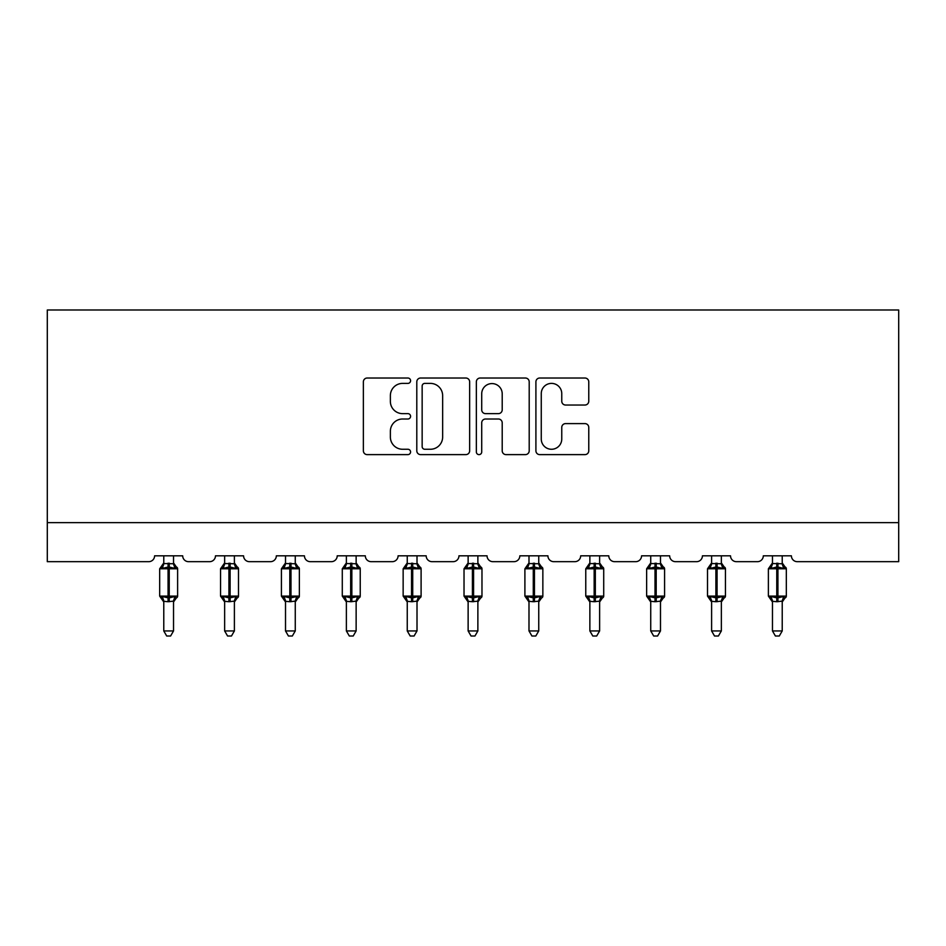 <?xml version="1.0" encoding="UTF-8"?>
<svg xmlns="http://www.w3.org/2000/svg" width="946" height="946" viewBox="0 0 946 946"><rect width="100%" height="100%" fill="white"/><g stroke="black" fill="none" stroke-linecap="round" stroke-linejoin="round"><path stroke-width="1.42" d="M410.576 380.706A2.684 2.684 0 0 0 407.892 378.022L367.202 378.022A3.831 3.831 0 0 0 363.37 381.853L363.37 450.793A3.831 3.831 0 0 0 367.202 454.624L407.892 454.624A2.684 2.684 0 0 0 410.576 451.94A2.684 2.684 0 0 0 407.892 449.267L402.629 449.267A12.251 12.251 0 0 1 390.367 437.005L390.367 431.258A12.251 12.251 0 0 1 402.629 419.007L407.892 419.007A2.684 2.684 0 0 0 410.576 416.323A2.684 2.684 0 0 0 407.892 413.639L402.629 413.639A12.251 12.251 0 0 1 390.367 401.388L390.367 395.641A12.251 12.251 0 0 1 402.629 383.39L407.892 383.39A2.684 2.684 0 0 0 410.576 380.706M584.935 405.03A3.831 3.831 0 0 0 588.767 401.199L588.767 381.853A3.831 3.831 0 0 0 584.935 378.022L539.74 378.022A3.831 3.831 0 0 0 535.909 381.853L535.909 450.793A3.831 3.831 0 0 0 539.74 454.624L584.935 454.624A3.831 3.831 0 0 0 588.767 450.793L588.767 427.426A3.831 3.831 0 0 0 584.935 423.607L565.59 423.607A3.831 3.831 0 0 0 561.758 427.426L561.758 439.015A10.24 10.24 0 0 1 551.518 449.267A10.24 10.24 0 0 1 541.266 439.015L541.266 393.631A10.24 10.24 0 0 1 551.518 383.39A10.24 10.24 0 0 1 561.758 393.631L561.758 401.199A3.831 3.831 0 0 0 565.59 405.03L584.935 405.03M898.7 522.653L898.7 309.992L47.3 309.992L47.3 561.676L148.747 561.676A5.853 5.853 0 0 0 154.6 555.822L182.696 555.822A5.853 5.853 0 0 0 188.55 561.676L209.622 561.676A5.853 5.853 0 0 0 215.475 555.822L243.571 555.822A5.853 5.853 0 0 0 249.425 561.676L270.485 561.676A5.853 5.853 0 0 0 276.338 555.822L304.435 555.822A5.853 5.853 0 0 0 310.288 561.676L331.36 561.676A5.853 5.853 0 0 0 337.214 555.822L365.31 555.822A5.853 5.853 0 0 0 371.163 561.676L392.235 561.676A5.853 5.853 0 0 0 398.089 555.822L426.173 555.822A5.853 5.853 0 0 0 432.026 561.676L453.099 561.676A5.853 5.853 0 0 0 458.952 555.822L487.048 555.822A5.853 5.853 0 0 0 492.901 561.676L513.974 561.676A5.853 5.853 0 0 0 519.827 555.822L547.911 555.822A5.853 5.853 0 0 0 553.765 561.676L574.837 561.676A5.853 5.853 0 0 0 580.69 555.822L608.786 555.822A5.853 5.853 0 0 0 614.64 561.676L635.712 561.676A5.853 5.853 0 0 0 641.565 555.822L669.662 555.822A5.853 5.853 0 0 0 675.515 561.676L696.575 561.676A5.853 5.853 0 0 0 702.429 555.822L730.525 555.822A5.853 5.853 0 0 0 736.378 561.676L757.45 561.676A5.853 5.853 0 0 0 763.304 555.822L791.4 555.822A5.853 5.853 0 0 0 797.253 561.676L898.7 561.676L898.7 522.653L47.3 522.653M469.654 381.853A3.831 3.831 0 0 0 465.822 378.022L420.627 378.022A3.831 3.831 0 0 0 416.796 381.853L416.796 450.793A3.831 3.831 0 0 0 420.627 454.624L465.822 454.624A3.831 3.831 0 0 0 469.654 450.793L469.654 381.853M480.178 378.022L525.373 378.022A3.831 3.831 0 0 1 529.204 381.853L529.204 450.793A3.831 3.831 0 0 1 525.373 454.624L506.039 454.624A3.831 3.831 0 0 1 502.208 450.793L502.208 422.838A3.831 3.831 0 0 0 498.376 419.007L485.546 419.007A3.831 3.831 0 0 0 481.715 422.838L481.715 451.94A2.684 2.684 0 0 1 479.031 454.624A2.684 2.684 0 0 1 476.346 451.94L476.346 381.853A3.831 3.831 0 0 1 480.178 378.022M424.837 383.39A2.684 2.684 0 0 0 422.153 386.063L422.153 446.583A2.684 2.684 0 0 0 424.837 449.267L430.395 449.267A12.251 12.251 0 0 0 442.645 437.005L442.645 395.641A12.251 12.251 0 0 0 430.395 383.39L424.837 383.39M502.208 393.82A10.24 10.24 0 0 0 491.955 383.579A10.24 10.24 0 0 0 481.715 393.82L481.715 409.819A3.831 3.831 0 0 0 485.546 413.639L498.376 413.639A3.831 3.831 0 0 0 502.208 409.819L502.208 393.82M163.776 630.935L173.532 630.935L170.599 636.008L166.697 636.008L163.776 630.935L163.776 601.349A4.292 4.091 180 0 0 161.518 597.742L162.357 596.488L168.069 597.86L168.069 596.11L169.239 596.11L169.239 567.032L174.939 568.416L176.346 566.961A1.951 1.951 0 0 1 177.623 568.794L159.673 568.794L159.673 596.11L168.069 596.11L168.069 567.032L162.357 568.416L161.518 567.151A4.292 4.091 0 0 0 163.776 563.556L173.532 563.757L173.532 555.822M173.532 630.935L173.532 601.148L168.069 601.715L168.069 597.86L169.239 597.86L169.239 596.11L177.623 596.11A1.951 1.951 0 0 1 176.346 597.943L173.532 601.963M173.532 601.349L173.532 601.349A4.292 4.091 180 0 1 175.779 597.742L174.939 596.488L169.239 597.86L169.239 601.715M168.069 601.715L163.776 601.313M163.776 555.822L163.776 563.58M162.357 568.416L162.925 566.749M174.939 568.416L173.532 563.757M173.532 601.148L174.939 596.488M163.764 601.148L162.357 596.488M224.64 630.935L234.395 630.935L231.474 636.008L227.572 636.008L224.64 630.935L224.64 601.349A4.292 4.091 180 0 0 222.393 597.742L223.232 596.488L228.932 597.86L228.932 596.11L230.103 596.11L230.103 567.032L235.814 568.416L237.21 566.961A1.951 1.951 0 0 1 238.498 568.794L220.548 568.794L220.548 596.11L228.932 596.11L228.932 567.032L223.232 568.416L222.393 567.151A4.292 4.091 0 0 0 224.64 563.556L234.395 563.757L234.395 555.822M234.395 630.935L234.395 601.148L228.932 601.715L228.932 597.86L230.103 597.86L230.103 596.11L238.498 596.11A1.951 1.951 0 0 1 237.21 597.943L234.395 601.963M234.395 601.349L234.395 601.349A4.292 4.091 180 0 1 236.654 597.742L235.814 596.488L230.103 597.86L230.103 601.715M228.932 601.715L224.64 601.313M224.64 555.822L224.64 563.58M223.232 568.416L223.8 566.749M235.814 568.416L234.395 563.757M234.395 601.148L235.814 596.488M224.64 601.148L223.232 596.488M285.515 630.935L295.27 630.935L292.338 636.008L288.435 636.008L285.515 630.935L285.515 601.349A4.292 4.091 180 0 0 283.256 597.742L284.096 596.488L289.807 597.86L289.807 596.11L290.978 596.11L290.978 567.032L296.677 568.416L298.085 566.961A1.951 1.951 0 0 1 299.362 568.794L281.411 568.794L281.411 596.11L289.807 596.11L289.807 567.032L284.096 568.416L283.256 567.151A4.292 4.091 0 0 0 285.515 563.556L295.27 563.757L295.27 555.822M295.27 630.935L295.27 601.148L289.807 601.715L289.807 597.86L290.978 597.86L290.978 596.11L299.362 596.11A1.951 1.951 0 0 1 298.085 597.943L295.27 601.963M295.27 601.349L295.27 601.349A4.292 4.091 180 0 1 297.517 597.742L296.677 596.488L290.978 597.86L290.978 601.715M289.807 601.715L285.515 601.313M285.515 555.822L285.515 563.58M284.096 568.416L284.675 566.749M296.677 568.416L295.27 563.757M295.27 601.148L296.677 596.488M285.515 601.148L284.096 596.488M346.378 630.935L356.134 630.935L353.213 636.008L349.31 636.008L346.378 630.935L346.378 601.349A4.292 4.091 180 0 0 344.131 597.742L344.971 596.488L350.67 597.86L350.67 596.11L351.841 596.11L351.841 567.032L357.553 568.416L358.96 566.961A1.951 1.951 0 0 1 360.237 568.794L342.286 568.794L342.286 596.11L350.67 596.11L350.67 567.032L344.971 568.416L344.131 567.151A4.292 4.091 0 0 0 346.378 563.556L356.145 563.757L356.134 555.822M356.134 630.935L356.145 601.148L350.67 601.715L350.67 597.86L351.841 597.86L351.841 596.11L360.237 596.11A1.951 1.951 0 0 1 358.96 597.943L356.134 601.963M356.134 601.349L356.134 601.349A4.292 4.091 180 0 1 358.392 597.742L357.553 596.488L351.841 597.86L351.841 601.715M350.67 601.715L346.378 601.313M346.378 555.822L346.378 563.58M344.971 568.416L345.538 566.749M357.553 568.416L356.145 563.757M356.145 601.148L357.553 596.488M346.378 601.148L344.971 596.488M407.253 630.935L417.009 630.935L414.076 636.008L410.186 636.008L407.253 630.935L407.253 601.349A4.292 4.091 180 0 0 404.994 597.742L405.834 596.488L411.545 597.86L411.545 596.11L412.716 596.11L412.716 567.032L418.428 568.416L419.823 566.961A1.951 1.951 0 0 1 421.1 568.794L403.15 568.794L403.15 596.11L411.545 596.11L411.545 567.032L405.834 568.416L404.994 567.151A4.292 4.091 0 0 0 407.253 563.556L417.009 563.757L417.009 555.822M417.009 630.935L417.009 601.148L411.545 601.715L411.545 597.86L412.716 597.86L412.716 596.11L421.1 596.11A1.951 1.951 0 0 1 419.823 597.943L417.009 601.963M417.009 601.349L417.009 601.349A4.292 4.091 180 0 1 419.267 597.742L418.428 596.488L412.716 597.86L412.716 601.715M411.545 601.715L407.253 601.313M407.253 555.822L407.253 563.58M405.834 568.416L406.413 566.749M418.428 568.416L417.009 563.757M417.009 601.148L418.428 596.488M407.253 601.148L405.834 596.488M468.128 630.935L477.872 630.935L474.951 636.008L471.049 636.008L468.128 630.935L468.128 601.349A4.292 4.091 180 0 0 465.87 597.742L466.709 596.488L472.421 597.86L472.421 596.11L473.579 596.11L473.579 567.032L479.291 568.416L480.698 566.961A1.951 1.951 0 0 1 481.975 568.794L464.025 568.794L464.025 596.11L472.421 596.11L472.421 567.032L466.709 568.416L465.87 567.151A4.292 4.091 0 0 0 468.128 563.556L477.884 563.757L477.872 555.822M477.872 630.935L477.884 601.148L472.421 601.715L472.421 597.86L473.579 597.86L473.579 596.11L481.975 596.11A1.951 1.951 0 0 1 480.698 597.943L477.872 601.963M477.872 601.349L477.872 601.349A4.292 4.091 180 0 1 480.13 597.742L479.291 596.488L473.579 597.86L473.579 601.715M472.421 601.715L468.128 601.313M468.128 555.822L468.128 563.58M466.709 568.416L467.277 566.749M479.291 568.416L477.884 563.757M477.884 601.148L479.291 596.488M468.116 601.148L466.709 596.488M528.991 630.935L538.747 630.935L535.814 636.008L531.924 636.008L528.991 630.935L528.991 601.349A4.292 4.091 180 0 0 526.733 597.742L527.572 596.488L533.284 597.86L533.284 596.11L534.455 596.11L534.455 567.032L540.166 568.416L541.561 566.961A1.951 1.951 0 0 1 542.85 568.794L524.9 568.794L524.9 596.11L533.284 596.11L533.284 567.032L527.572 568.416L526.733 567.151A4.292 4.091 0 0 0 528.991 563.556L538.747 563.757L538.747 555.822M538.747 630.935L538.747 601.148L533.284 601.715L533.284 597.86L534.455 597.86L534.455 596.11L542.85 596.11A1.951 1.951 0 0 1 541.561 597.943L538.747 601.963M538.747 601.349L538.747 601.349A4.292 4.091 180 0 1 541.006 597.742L540.166 596.488L534.455 597.86L534.455 601.715M533.284 601.715L528.991 601.313M528.991 555.822L528.991 563.58M527.572 568.416L528.152 566.749M540.166 568.416L538.747 563.757M538.747 601.148L540.166 596.488M528.991 601.148L527.572 596.488M589.866 630.935L599.622 630.935L596.69 636.008L592.787 636.008L589.866 630.935L589.866 601.349A4.292 4.091 180 0 0 587.608 597.742L588.447 596.488L594.159 597.86L594.159 596.11L595.33 596.11L595.33 567.032L601.029 568.416L602.436 566.961A1.951 1.951 0 0 1 603.714 568.794L585.763 568.794L585.763 596.11L594.159 596.11L594.159 567.032L588.447 568.416L587.608 567.151A4.292 4.091 0 0 0 589.866 563.556L599.622 563.757L599.622 555.822M599.622 630.935L599.622 601.148L594.159 601.715L594.159 597.86L595.33 597.86L595.33 596.11L603.714 596.11A1.951 1.951 0 0 1 602.436 597.943L599.622 601.963M599.622 601.349L599.622 601.349A4.292 4.091 180 0 1 601.869 597.742L601.029 596.488L595.33 597.86L595.33 601.715M594.159 601.715L589.866 601.313M589.866 555.822L589.866 563.58M588.447 568.416L589.015 566.749M601.029 568.416L599.622 563.757M599.622 601.148L601.029 596.488M589.855 601.148L588.447 596.488M650.73 630.935L660.485 630.935L657.565 636.008L653.662 636.008L650.73 630.935L650.73 601.349A4.292 4.091 180 0 0 648.483 597.742L649.323 596.488L655.022 597.86L655.022 596.11L656.193 596.11L656.193 567.032L661.904 568.416L663.3 566.961A1.951 1.951 0 0 1 664.589 568.794L646.638 568.794L646.638 596.11L655.022 596.11L655.022 567.032L649.323 568.416L648.483 567.151A4.292 4.091 0 0 0 650.73 563.556L660.485 563.757L660.485 555.822M660.485 630.935L660.485 601.148L655.022 601.715L655.022 597.86L656.193 597.86L656.193 596.11L664.589 596.11A1.951 1.951 0 0 1 663.3 597.943L660.485 601.963M660.485 601.349L660.485 601.349A4.292 4.091 180 0 1 662.744 597.742L661.904 596.488L656.193 597.86L656.193 601.715M655.022 601.715L650.73 601.313M650.73 555.822L650.73 563.58M649.323 568.416L649.89 566.749M661.904 568.416L660.485 563.757M660.485 601.148L661.904 596.488M650.73 601.148L649.323 596.488M711.605 630.935L721.36 630.935L718.428 636.008L714.526 636.008L711.605 630.935L711.605 601.349A4.292 4.091 180 0 0 709.346 597.742L710.186 596.488L715.897 597.86L715.897 596.11L717.068 596.11L717.068 567.032L722.768 568.416L724.175 566.961A1.951 1.951 0 0 1 725.452 568.794L707.502 568.794L707.502 596.11L715.897 596.11L715.897 567.032L710.186 568.416L709.346 567.151A4.292 4.091 0 0 0 711.605 563.556L721.36 563.757L721.36 555.822M721.36 630.935L721.36 601.148L715.897 601.715L715.897 597.86L717.068 597.86L717.068 596.11L725.452 596.11A1.951 1.951 0 0 1 724.175 597.943L721.36 601.963M721.36 601.349L721.36 601.349A4.292 4.091 180 0 1 723.607 597.742L722.768 596.488L717.068 597.86L717.068 601.715M715.897 601.715L711.605 601.313M711.605 555.822L711.605 563.58M710.186 568.416L710.765 566.749M722.768 568.416L721.36 563.757M721.36 601.148L722.768 596.488M711.605 601.148L710.186 596.488M772.468 630.935L782.224 630.935L779.303 636.008L775.401 636.008L772.468 630.935L772.468 601.349A4.292 4.091 180 0 0 770.221 597.742L771.061 596.488L776.761 597.86L776.761 596.11L777.931 596.11L777.931 567.032L783.643 568.416L785.05 566.961A1.951 1.951 0 0 1 786.327 568.794L768.377 568.794L768.377 596.11L776.761 596.11L776.761 567.032L771.061 568.416L770.221 567.151A4.292 4.091 0 0 0 772.468 563.556L782.236 563.757L782.224 555.822M782.224 630.935L782.236 601.148L776.761 601.715L776.761 597.86L777.931 597.86L777.931 596.11L786.327 596.11A1.951 1.951 0 0 1 785.05 597.943L782.224 601.963M782.224 601.349L782.224 601.349A4.292 4.091 180 0 1 784.482 597.742L783.643 596.488L777.931 597.86L777.931 601.715M776.761 601.715L772.468 601.313M772.468 555.822L772.468 563.58M771.061 568.416L771.629 566.749M783.643 568.416L782.236 563.757M782.236 601.148L783.643 596.488M772.468 601.148L771.061 596.488M169.239 563.177L169.239 567.032L168.069 567.032L168.069 563.177M175.779 567.151A4.292 4.091 0 0 1 173.532 563.556M230.103 563.177L230.103 567.032L228.932 567.032L228.932 563.177M236.654 567.151A4.292 4.091 0 0 1 234.395 563.556M290.978 563.177L290.978 567.032L289.807 567.032L289.807 563.177M297.517 567.151A4.292 4.091 0 0 1 295.27 563.556M351.841 563.177L351.841 567.032L350.67 567.032L350.67 563.177M358.392 567.151A4.292 4.091 0 0 1 356.134 563.556M412.716 563.177L412.716 567.032L411.545 567.032L411.545 563.177M419.267 567.151A4.292 4.091 0 0 1 417.009 563.556M473.579 563.177L473.579 567.032L472.421 567.032L472.421 563.177M480.13 567.151A4.292 4.091 0 0 1 477.872 563.556M534.455 563.177L534.455 567.032L533.284 567.032L533.284 563.177M541.006 567.151A4.292 4.091 0 0 1 538.747 563.556M595.33 563.177L595.33 567.032L594.159 567.032L594.159 563.177M601.869 567.151A4.292 4.091 0 0 1 599.622 563.556M656.193 563.177L656.193 567.032L655.022 567.032L655.022 563.177M662.744 567.151A4.292 4.091 0 0 1 660.485 563.556M717.068 563.177L717.068 567.032L715.897 567.032L715.897 563.177M723.607 567.151A4.292 4.091 0 0 1 721.36 563.556M777.931 563.177L777.931 567.032L776.761 567.032L776.761 563.177M784.482 567.151A4.292 4.091 0 0 1 782.224 563.556M177.623 596.11L177.623 568.794M163.776 601.963L159.673 596.11M163.776 562.929L159.673 568.794M176.346 566.961L173.532 562.929M238.498 596.11L238.498 568.794M224.64 601.963L220.548 596.11M224.64 562.929L220.548 568.794M237.21 566.961L234.395 562.929M299.362 596.11L299.362 568.794M285.515 601.963L281.411 596.11M285.515 562.929L281.411 568.794M298.085 566.961L295.27 562.929M360.237 596.11L360.237 568.794M346.378 601.963L342.286 596.11M346.378 562.929L342.286 568.794M358.96 566.961L356.134 562.929M421.1 596.11L421.1 568.794M407.253 601.963L403.15 596.11M407.253 562.929L403.15 568.794M419.823 566.961L417.009 562.929M481.975 596.11L481.975 568.794M468.128 601.963L464.025 596.11M468.128 562.929L464.025 568.794M480.698 566.961L477.872 562.929M542.85 596.11L542.85 568.794M528.991 601.963L524.9 596.11M528.991 562.929L524.9 568.794M541.561 566.961L538.747 562.929M603.714 596.11L603.714 568.794M589.866 601.963L585.763 596.11M589.866 562.929L585.763 568.794M602.436 566.961L599.622 562.929M664.589 596.11L664.589 568.794M650.73 601.963L646.638 596.11M650.73 562.929L646.638 568.794M663.3 566.961L660.485 562.929M725.452 596.11L725.452 568.794M711.605 601.963L707.502 596.11M711.605 562.929L707.502 568.794M724.175 566.961L721.36 562.929M786.327 596.11L786.327 568.794M772.468 601.963L768.377 596.11M772.468 562.929L768.377 568.794M785.05 566.961L782.224 562.929"/></g></svg>
